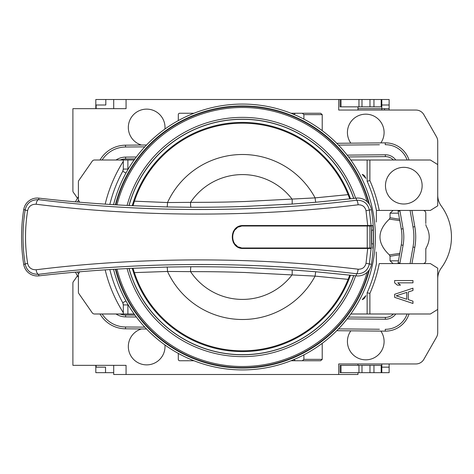 <?xml version="1.0" encoding="UTF-8"?>
<svg xmlns="http://www.w3.org/2000/svg" width="474" height="474" viewBox="0 0 474 474"><rect width="100%" height="100%" fill="white"/><g stroke="black" fill="none" stroke-linecap="round" stroke-linejoin="round"><path stroke-width="0.71" d="M113.707 365.33L113.707 374.496L126.06 374.496L126.06 365.33L72.895 365.33L72.895 283.132A2.749 2.749 0 0 1 73.458 281.467A73.334 73.334 0 0 0 77.446 275.678M77.446 198.322A73.334 73.334 0 0 0 73.458 192.533A2.749 2.749 0 0 1 72.895 190.868L72.895 108.67L126.06 108.67L126.06 99.504L338.72 99.504L338.72 110.045L415.899 110.045A9.166 9.166 0 0 1 423.857 114.667L436.507 136.808A9.166 9.166 0 0 1 437.715 141.353L437.715 164.585L430.38 160.005L369.886 160.005L369.886 180.624A139.326 139.326 0 0 1 379.241 210.42L376.439 210.42A136.577 136.577 0 0 0 367.137 181.204L369.886 180.624M105.187 204.14A141.163 141.163 0 0 1 123.311 161.326L123.311 160.005L94.498 160.005A2.749 2.749 0 0 0 92.24 161.184L78.885 180.375A2.749 2.749 0 0 0 78.394 181.945L78.394 199.151A2.749 2.749 0 0 0 78.761 200.52A73.334 73.334 0 0 1 79.697 202.208M79.697 271.792A73.334 73.334 0 0 1 78.761 273.48A2.749 2.749 0 0 0 78.394 274.849L78.394 292.055A2.749 2.749 0 0 0 78.885 293.625L92.24 312.816A2.749 2.749 0 0 0 94.498 313.995L123.311 313.995L123.311 312.674A141.163 141.163 0 0 1 105.187 269.86M126.06 99.504L113.707 99.504L113.707 108.67M126.06 374.496L338.72 374.496L338.72 363.955L415.899 363.955A9.166 9.166 0 0 0 423.857 359.333L436.507 337.192A9.166 9.166 0 0 0 437.715 332.647L437.715 268.166L430.38 263.58L379.241 263.58A139.326 139.326 0 0 1 369.886 293.376L369.886 313.995L430.38 313.995L437.715 309.415M437.715 278.854A18.332 18.332 0 0 1 441.288 267.982A52.247 52.247 0 0 0 441.288 206.018A18.332 18.332 0 0 1 437.715 195.146M146.549 144.997L125.497 145.186L125.515 147.017L144.813 146.845L125.515 147.017A27.96 27.96 0 0 0 102.153 160.005M303.887 119.128L303.887 114.631L322.219 114.631L320.637 113.256L290.977 113.256M322.219 114.631L322.219 130.67M380.859 142.899A18.332 18.332 0 0 0 365.762 114.169A18.332 18.332 0 0 0 350.849 143.166M379.407 144.748L338.507 145.109M425.8 223.497L425.8 213.17A2.749 2.749 0 0 0 423.051 210.42L411.947 210.42L414.809 226.655A59.582 59.582 0 0 1 414.809 247.345L411.947 263.58L414.809 247.345L413.008 247.025A57.751 57.751 0 0 0 413.008 226.975L410.087 210.42L413.008 226.975L414.809 226.655M425.8 224.599L426.215 226.205C430.214 233.404 430.214 240.596 426.215 247.795L425.8 249.401L425.8 260.83A2.749 2.749 0 0 1 423.057 263.58M338.507 328.891L379.407 329.252M350.849 330.834A18.332 18.332 0 0 0 365.762 359.831A18.332 18.332 0 0 0 380.859 331.101M322.219 343.33L322.219 359.369L320.637 360.744L290.977 360.744M193.967 113.256L179.682 113.256A1.375 1.375 0 0 0 178.307 114.631L178.307 120.603M178.307 353.397L178.307 359.369A1.375 1.375 0 0 0 179.682 360.744L193.967 360.744M164.946 129.041A18.332 18.332 0 0 0 146.685 109.127A18.332 18.332 0 0 0 141.483 145.044M141.483 328.956A18.332 18.332 0 0 0 146.685 364.873A18.332 18.332 0 0 0 164.946 344.959M397.988 210.42A109.998 109.998 0 0 0 398.136 211.274L401.271 229.043L398.136 211.274A109.998 109.998 0 0 1 397.988 210.42L400.951 210.42M100.091 314.138L100.091 314.138A29.791 29.791 0 0 0 125.497 328.814L146.549 329.003L125.497 328.814A29.791 29.791 0 0 1 100.091 314.138L100.334 313.995M78.394 277.284L75.378 272.165L78.394 277.284M136.328 316.993L125.604 316.899L125.622 315.068L134.96 315.151L125.622 315.068A16.039 16.039 0 0 1 120.005 313.995M348.568 317.065L385.368 317.39L348.568 317.065M399.849 210.42A108.161 108.161 0 0 0 399.943 210.96L403.078 228.723L401.271 229.043A45.83 45.83 0 0 1 401.271 244.957L403.078 245.277A47.667 47.667 0 0 0 403.078 228.723A47.667 47.667 0 0 1 403.078 245.277L399.943 263.04L398.136 262.726L401.271 244.957L398.136 262.726A109.998 109.998 0 0 0 397.988 263.58M393.414 313.995A10.997 10.997 0 0 1 385.368 317.39L385.35 319.227L347.164 318.884M350.807 160.005L369.886 160.005M123.311 160.005L134.136 160.005M367.137 181.204L367.137 160.005L367.137 181.204A136.577 136.577 0 0 1 376.439 210.403M379.241 210.42L430.38 210.42L437.715 205.834L437.715 164.585M403.801 167.334A18.332 18.332 0 0 0 385.469 185.666A18.332 18.332 0 0 0 403.801 204.004A18.332 18.332 0 0 0 422.133 185.666A18.332 18.332 0 0 0 403.801 167.334M376.421 263.58L376.439 263.58A136.577 136.577 0 0 1 367.137 292.796L369.886 293.376M369.886 313.995L350.807 313.995M367.137 292.796L367.137 313.995M134.136 313.995L123.311 313.995M362.219 299.609L365.821 295.646A136.577 136.577 0 0 1 365.057 297.228A4.586 4.586 0 0 1 362.219 299.609M376.421 263.591L376.267 251.996M365.057 176.772A136.577 136.577 0 0 1 365.821 178.354L362.219 174.391A4.586 4.586 0 0 1 365.057 176.772M376.267 222.004L376.421 210.409M399.783 253.406L389.35 254.894C376.86 242.966 376.86 231.034 389.35 219.107L399.783 220.594M389.35 219.107L390.049 217.738L399.535 219.201M390.049 217.738L390.049 213.17L393.106 210.42L376.421 210.42M399.535 254.799L390.049 256.262L389.35 254.894M393.094 263.58L390.049 260.83L390.049 256.262M396.465 210.42L393.106 210.42M425.8 255.492L425.8 254.982M357.971 363.955L357.971 365.33M357.971 372.665L357.971 374.496L338.72 374.496M384.55 110.045L384.55 108.67L381.801 108.67L381.801 106.84L340.095 106.84L340.095 99.504L338.72 99.504M357.971 106.84L357.971 110.045M123.24 169.864A4.586 4.586 0 0 0 123.311 169.076L123.311 165.236M125.96 173.046L122.742 171.28A4.586 4.586 0 0 0 123.044 170.604M127.891 313.995L127.891 304.924L123.311 304.924A4.586 4.586 0 0 0 123.24 304.136M123.044 303.396A4.586 4.586 0 0 0 122.742 302.72A136.577 136.577 0 0 1 109.832 269.558M123.311 161.326L123.311 169.076L122.742 171.28A136.577 136.577 0 0 0 109.832 204.442M125.96 300.954L122.742 302.72L123.311 304.924L123.311 312.674M394.635 294.289L394.635 297.346L412.967 303.455L412.967 301.162L408.286 299.639L408.286 291.996L412.967 290.473L412.967 288.18L394.635 294.289M396.193 295.817L406.728 292.381L406.728 299.254L396.193 295.817M412.967 280.543L394.635 280.543L394.635 282.83L397.366 285.123L400.483 285.123L397.757 282.83L412.967 282.83L412.967 280.543M347.164 155.117L385.35 154.773L385.368 156.61A10.997 10.997 0 0 1 393.414 160.005A10.997 10.997 0 0 0 385.368 156.61L348.568 156.935M116 160.005A17.876 17.876 0 0 1 125.604 157.101L125.622 158.932A16.039 16.039 0 0 0 120.005 160.005A16.039 16.039 0 0 1 125.622 158.932L134.96 158.849M125.497 145.186A29.791 29.791 0 0 0 100.091 159.862L100.008 160.005M78.394 196.716L75.378 201.835M407.083 313.995A22.918 22.918 0 0 1 385.261 329.306L385.244 331.142L336.73 330.704L385.244 331.142A24.749 24.749 0 0 0 409.021 313.995M409.021 160.005A24.749 24.749 0 0 0 385.244 142.858L336.73 143.296M303.887 354.872L303.887 359.369L302.305 360.744M293.803 359.369L295.385 360.744M295.385 113.256L293.803 114.631M303.887 114.631L302.305 113.256M105.536 372.665L105.536 367.16L95.813 367.16L95.813 372.665L113.707 372.665M381.801 372.665L369.975 372.665L369.975 365.33L381.801 365.33L381.801 372.665L389.136 372.665L389.136 363.955M358.96 365.33L340.095 365.33L340.095 372.665L358.96 372.665L358.96 365.33L369.975 365.33M369.975 372.665L358.96 372.665M381.801 365.33L381.801 363.955M389.136 367.16L381.801 367.16L389.136 367.16M95.813 367.16L95.813 365.33M381.801 110.045L381.801 108.67L357.971 108.67M369.975 106.84L369.975 99.504L381.801 99.504L381.801 106.84M369.975 99.504L341.025 99.504L341.025 106.84M340.095 99.504L341.025 99.504M113.707 99.504L105.82 99.504L105.82 105.003L95.813 105.003L95.813 108.67M95.813 105.003L95.813 99.504L105.82 99.504M384.55 108.67L389.136 108.67L389.136 99.504L381.801 99.504M389.136 110.045L389.136 108.67M389.136 105.003L381.801 105.003L389.136 105.003M369.436 204.418A131.079 131.079 0 0 0 253.928 106.425L253.015 106.401A131.025 131.025 0 0 0 231.928 106.401L231.016 106.425A131.079 131.079 0 0 0 115.413 204.786M115.413 269.214A131.079 131.079 0 0 0 231.016 367.575L231.928 367.599A131.025 131.025 0 0 0 253.015 367.599L253.928 367.575A131.079 131.079 0 0 0 369.436 269.582M199.513 127.465L198.843 127.589M149.997 309.795L150.294 310.328M355.63 198.203A119.62 119.62 0 0 0 127.091 205.426M127.091 268.574A119.62 119.62 0 0 0 355.63 275.797M353.764 198.416A117.789 117.789 0 0 0 128.969 205.52M128.969 268.48A117.789 117.789 0 0 0 353.764 275.584M353.663 198.428A117.688 117.688 0 0 0 129.07 205.526M129.07 268.474A117.688 117.688 0 0 0 353.663 275.572M349.824 198.855A0.918 0.918 -19.1 0 0 349.765 198.861L315.88 202.244L291.96 204.069L245.2 206.415C233.641 206.735 223.491 207.251 191.004 207.262L167.014 206.942L132.987 205.71A1392.037 1392.037 0 0 1 38.85 198.132A13.752 13.752 0 0 0 23.7 209.656A175.996 175.996 0 0 0 23.7 264.344A13.752 13.752 0 0 0 38.85 275.868A1392.037 1392.037 0 0 1 132.987 268.29L134.379 272.615L167.512 271.454L190.554 271.638C223.266 271.649 233.374 272.165 244.868 272.479L315.109 276.117L348.106 279.364L349.765 275.139A1392.037 1392.037 0 0 1 356.264 275.868A13.752 13.752 0 0 0 371.415 264.344A175.996 175.996 0 0 0 371.415 209.656A13.752 13.752 0 0 0 356.264 198.132A1392.037 1392.037 0 0 1 349.765 198.861L348.106 194.636L348.817 194.346L350.493 198.784L348.817 194.346A114.578 114.578 0 0 0 132.258 205.675L133.65 201.142L132.258 205.675M132.679 269.765A114.578 114.578 0 0 0 133.123 271.217M133.65 272.858A114.578 114.578 0 0 0 348.817 279.654L348.106 279.364A113.807 113.807 0 0 1 134.379 272.615L133.65 272.858L132.258 268.325L133.65 272.858A114.578 114.578 0 0 0 348.959 279.305M349.445 278.06A114.578 114.578 0 0 0 349.705 277.373M349.978 197.368A114.578 114.578 0 0 0 349.445 195.952M348.817 279.654L350.493 275.216L348.817 279.654A114.578 114.578 0 0 1 242.475 351.578M167.014 267.058L191.004 266.738C223.527 266.749 233.575 267.265 245.005 267.579L291.96 269.931L315.88 271.756A4.586 0.403 95 0 0 315.109 276.117A82.5 82.5 0 0 1 167.512 271.454A4.586 0.403 88.7 0 0 167.014 267.058L132.987 268.29A0.918 0.918 164.5 0 1 132.927 268.29M315.88 271.756L349.765 275.139M132.933 205.71A0.918 0.918 -164.5 0 1 132.987 205.71L134.379 201.385A113.807 113.807 0 0 1 348.106 194.636L315.109 197.883L245.064 201.509C233.439 201.835 223.224 202.351 190.554 202.362L167.512 202.546L133.65 201.142A114.578 114.578 0 0 1 242.475 122.422A114.578 114.578 0 0 0 133.65 201.142M36.172 204.235A4.586 1.967 97 0 1 38.672 199.684C137.65 212.204 251.066 213.14 356.507 200.241C363.422 200.099 367.706 203.34 369.353 209.982L371.095 225.541L367.7 225.541L366.011 210.693C364.992 206.664 362.373 204.703 358.137 204.798C251.321 217.732 136.435 216.79 36.172 204.235C31.521 204.164 28.677 206.285 27.634 210.598C24.832 228.201 24.832 245.799 27.634 263.402C28.677 267.715 31.521 269.836 36.172 269.765C136.435 257.21 251.321 256.268 358.137 269.202C362.367 269.303 364.992 267.336 366.011 263.307L367.7 248.459L371.095 248.459L369.353 264.018C367.706 270.66 363.422 273.901 356.507 273.759C251.066 260.86 137.65 261.796 38.672 274.316C31.302 274.405 26.805 271.004 25.169 264.113C22.319 246.036 22.319 227.964 25.169 209.887C26.805 202.996 31.302 199.595 38.672 199.684L38.85 198.132M167.014 206.942A4.586 0.403 -88.7 0 0 167.512 202.546A82.5 82.5 0 0 1 315.109 197.883A4.586 0.403 -95 0 0 315.88 202.244M191.004 207.262A4.586 0.474 -89.8 0 1 190.554 202.362A62.408 62.408 0 0 1 292.097 199.157A4.586 0.474 -93.8 0 1 291.96 204.069M291.96 269.931A4.586 0.474 93.8 0 1 292.097 274.843A62.408 62.408 0 0 1 190.554 271.638A4.586 0.474 89.8 0 1 191.004 266.738M371.095 248.459L243.387 248.459A11.459 11.459 0 0 1 240.425 248.068M289.223 226.003L289.223 225.541M289.223 248.459L289.223 247.997M337.802 248.459L337.802 247.997M337.802 226.003L337.802 225.541M367.231 247.997L371.486 247.997L371.486 226.003L243.387 226.003C229.197 225.322 229.197 248.678 243.387 247.997L367.231 247.997L367.231 226.003M371.657 230.127L373.287 230.127L372.825 225.541L243.387 225.541A11.459 11.459 0 0 0 240.425 225.932M371.657 243.873L373.287 243.873A175.866 175.866 0 0 0 373.287 230.127M287.386 248.459L287.386 247.997M287.386 226.003L287.386 225.541M288.079 225.541L288.014 226.003M288.014 247.997L288.079 248.459M372.825 248.459L373.287 243.873M372.825 225.541L371.095 225.541M300.676 248.459L300.676 247.997M300.676 226.003L300.676 225.541M325.887 248.459L325.887 247.997M325.887 226.003L325.887 225.541M237.658 227.076A11.459 11.459 0 0 0 235.288 228.901M233.463 231.271A11.459 11.459 0 0 0 233.261 231.638M233.255 242.344A11.459 11.459 0 0 0 233.469 242.729M235.288 245.105A11.459 11.459 0 0 0 237.664 246.924M268.616 225.541L268.616 226.003M268.616 247.997L268.616 248.459M243.387 225.541C228.604 224.836 228.61 249.17 243.387 248.459M241.1 247.76L238.914 247.049M236.923 245.899L235.217 244.359M233.652 242.113L233.172 241.076M233.172 232.924L233.652 231.887M235.217 229.641L236.923 228.101M238.914 226.951L241.1 226.24M371.687 243.168L371.687 230.832M113.553 269.327A132.91 132.91 0 0 0 375.384 237A132.91 132.91 0 0 0 113.553 204.673M125.604 316.899A17.876 17.876 0 0 1 116 313.995M395.802 313.995A12.834 12.834 0 0 1 385.35 319.227M399.943 263.04A108.161 108.161 0 0 0 399.849 263.58M385.35 154.773A12.834 12.834 0 0 1 395.802 160.005M125.604 157.101L136.328 157.007M78.548 200.064L77.404 202.013M407.083 160.005A22.918 22.918 0 0 0 385.261 144.694L385.244 142.858M410.087 263.58L413.008 247.025M102.153 313.995A27.96 27.96 0 0 0 125.515 326.983L144.813 327.155M77.404 271.987L78.548 273.936M399.943 210.96L398.136 211.274M127.873 169.674A9.166 9.166 0 0 0 127.891 169.076L127.891 160.005M127.891 304.924A9.166 9.166 0 0 0 127.873 304.326M398.474 213.17L390.049 213.17M390.049 260.83L398.474 260.83M127.891 169.076L123.311 169.076M125.515 326.983L125.497 328.814M322.219 359.369L303.887 359.369M96.139 367.16L96.139 365.33M381.197 365.33L381.197 372.665M373.956 372.665L373.956 365.33M361.994 372.665L361.994 365.33M341.025 365.33L341.025 372.665M96.139 108.67L96.139 105.003M381.197 99.504L381.197 106.84M358.96 106.84L358.96 99.504M361.994 106.84L361.994 99.504M373.956 106.84L373.956 99.504M115.852 204.809A130.646 130.646 0 0 1 368.731 203.405M368.731 270.595A130.646 130.646 0 0 1 115.852 269.191M117.001 204.875A129.52 129.52 0 0 1 367.06 201.598M367.06 272.402A129.52 129.52 0 0 1 117.001 269.125M348.817 194.346A114.578 114.578 0 0 0 242.475 122.422M358.137 204.798A4.586 1.102 83.2 0 0 356.507 200.241L356.264 198.132M36.172 269.765A4.586 1.967 -97 0 0 38.672 274.316L38.85 275.868M358.137 269.202A4.586 1.102 -83.2 0 1 356.507 273.759L356.264 275.868M27.634 263.402A4.586 0.361 -9 0 0 25.169 264.113L23.7 264.344M23.7 209.656L25.169 209.887A4.586 0.361 9 0 0 27.634 210.598M371.415 209.656L366.011 210.693M371.415 264.344L366.011 263.307M293.216 225.541L293.216 226.003M293.216 247.997L293.216 248.459M273.51 225.541L273.51 226.003M273.51 247.997L273.51 248.459M295.047 225.541L295.047 226.003M295.047 247.997L295.047 248.459M302.453 248.459L302.453 247.997M302.453 226.003L302.453 225.541M304.29 248.459L304.29 247.997M304.29 226.003L304.29 225.541M322.279 248.459L322.279 247.997M322.279 226.003L322.279 225.541M324.109 248.459L324.109 247.997M324.109 226.003L324.109 225.541M331.516 225.541L331.516 226.003M331.516 247.997L331.516 248.459M333.341 225.541L333.341 226.003M333.341 247.997L333.341 248.459M268.93 225.541L268.93 226.003M268.93 247.997L268.93 248.459M369.927 247.997L369.927 226.003M425.8 248.625L425.8 249.608M425.8 252.417L425.8 253.946"/></g></svg>
